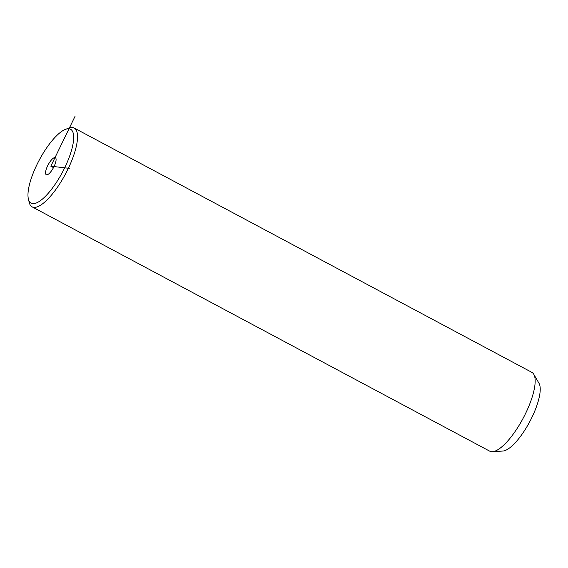 <?xml version="1.0" encoding="UTF-8"?>
<svg xmlns="http://www.w3.org/2000/svg" width="568" height="568" viewBox="0 0 568 568"><rect width="100%" height="100%" fill="white"/><g stroke="black" fill="none" stroke-linecap="round" stroke-linejoin="round"><path stroke-width="0.85" d="M60.13 132.578A41.89 13.085 -61.9 0 0 36.579 165.387A41.89 13.085 -61.9 0 0 28.4 199.07A41.89 13.085 -61.9 0 0 41.521 199.822A41.89 13.085 -61.9 0 0 70.155 154.652A41.89 13.085 -61.9 0 0 65.661 129.277A41.89 13.085 -61.9 0 0 60.13 132.578M45.617 173.595A9.656 3.018 -61.9 0 0 46.278 174.717A9.656 3.018 -61.9 0 0 52.59 169.193A9.656 3.018 -61.9 0 0 56.033 158.806A9.656 3.018 -61.9 0 0 55.373 157.677A9.656 3.018 -61.9 0 0 49.068 163.201A9.656 3.018 -61.9 0 0 45.617 173.595M28.4 199.07L29.245 202.513A44.68 13.959 -61.9 0 0 32.12 206.866A44.68 13.959 -61.9 0 0 43.239 203.309A44.68 13.959 -61.9 0 0 71.327 161.639A44.68 13.959 -61.9 0 0 74.209 128.034A44.68 13.959 -61.9 0 0 68.991 128.063L65.661 129.277M32.12 206.866L489.744 451.177A44.68 13.959 -61.9 0 0 492.463 451.709A44.68 13.959 -61.9 0 0 500.862 447.62A44.68 13.959 -61.9 0 0 527.317 409.748A44.68 13.959 -61.9 0 0 533.785 374.305A44.68 13.959 -61.9 0 0 531.833 372.338L74.209 128.034M492.463 451.709L502.865 451.042A39.1 12.212 -61.9 0 0 510.213 447.463A39.1 12.212 -61.9 0 0 533.359 414.328A39.1 12.212 -61.9 0 0 539.018 383.315L533.785 374.305M69.31 168.348L50.829 166.197L75.061 116.291M50.829 166.197L53.484 167.617"/></g></svg>
